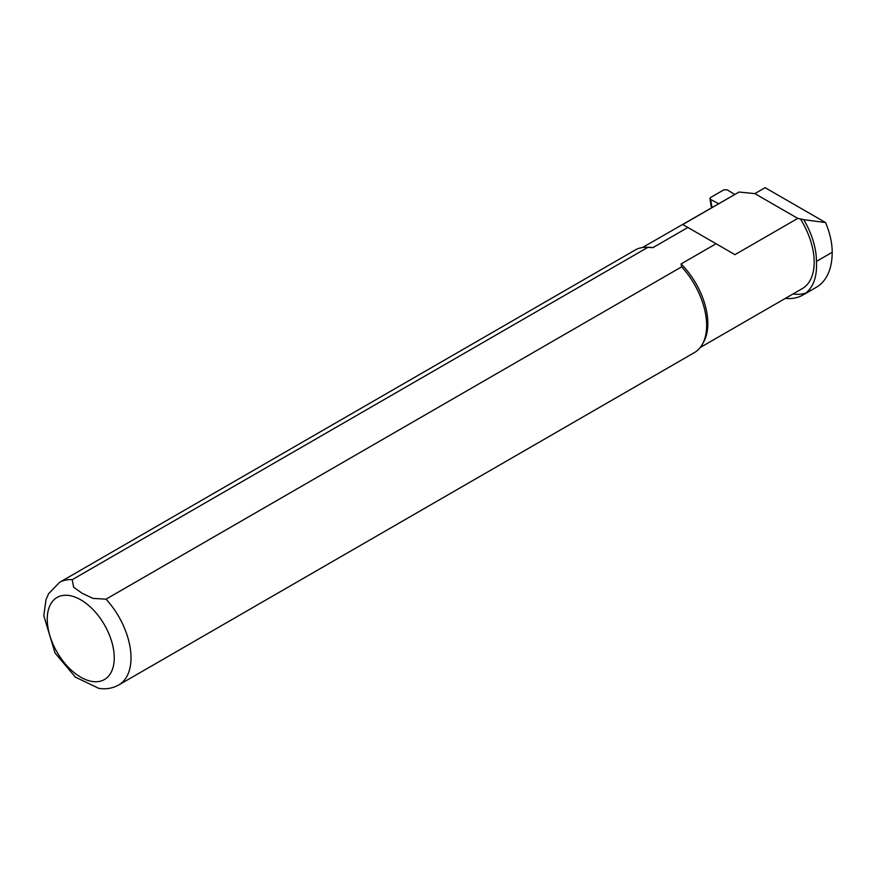 <?xml version="1.0" encoding="UTF-8"?>
<svg xmlns="http://www.w3.org/2000/svg" width="876" height="876" viewBox="0 0 876 876"><rect width="100%" height="100%" fill="white"/><g stroke="black" fill="none" stroke-linecap="round" stroke-linejoin="round"><path stroke-width="1.31" d="M734.57 194.352L727.299 189.862L723.904 189.818L710.6 197.494L709.921 198.589L710.666 199.454L718.462 203.659M642.469 247.525L739.059 192.041L682.787 224.53L687.868 227.464L652.905 247.645L647.868 247.339L72.237 579.671L73.595 587.172L82.278 593.38L93.064 598.407L106.018 599.173L681.648 266.841L681.101 263.928L716.075 243.747L734.964 254.653L797.773 218.387L803.741 219.668A58.331 33.682 60 0 1 816.443 261.387C817.231 275.885 813.782 286.386 806.073 292.891A76.398 44.107 60 0 1 802.974 294.993A76.398 44.107 60 0 1 785.334 298.387M681.101 263.928A57.739 33.332 60 0 1 703.778 341.75L702.475 344.115A59.218 34.186 60 0 1 694.372 352.612L118.742 684.955A59.218 34.186 60 0 0 106.018 599.173M72.237 579.671A59.218 34.186 60 0 0 59.513 582.387L635.144 250.043A59.218 34.186 60 0 1 646.565 247.273L649.269 247.328A57.739 33.332 60 0 1 652.905 247.645M802.974 294.993L816.377 287.262A76.398 44.107 -120 0 0 832.2 252.288A58.331 33.682 -120 0 0 825.575 222.57L765.131 187.672L754.86 193.607L739.059 192.041M797.773 218.387L754.86 193.607M803.741 219.668L825.575 222.57M681.648 266.841A59.218 34.186 60 0 1 702.475 344.115M646.565 247.273A59.218 34.186 60 0 1 647.868 247.339M98.703 688.328L75.029 676.951M716.075 243.747L687.868 227.464M710.666 199.454L711.969 207.404M800.368 218.858A57.739 33.332 60 0 1 802.23 288.631L700.209 347.531M806.073 292.891A63.663 36.759 60 0 1 793.021 293.953M816.443 261.387L832.2 252.288M80.756 599.819A47.381 27.353 60 0 1 109.763 674.597A47.381 27.353 60 0 1 51.739 641.09A47.381 27.353 60 0 1 80.756 599.819M711.422 207.721L709.921 198.589M59.513 582.387L48.519 593.851L46.012 599.633L43.8 615.653L55.035 653.003L75.719 677.498M98.375 688.273C105.678 689.532 112.467 688.427 118.742 684.955"/></g></svg>
